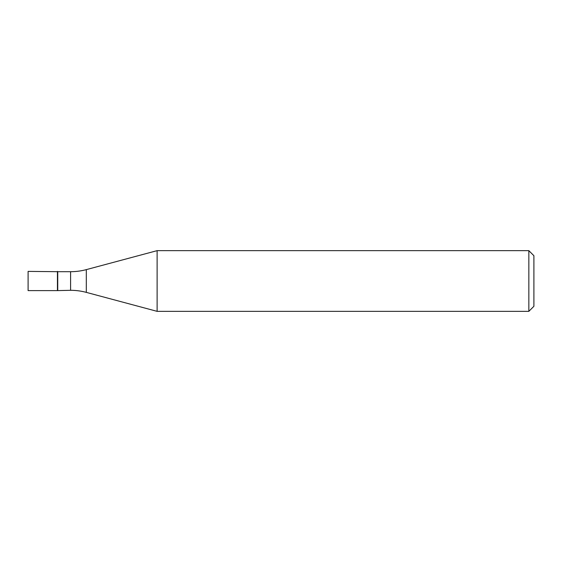 <?xml version="1.0" encoding="UTF-8"?>
<svg xmlns="http://www.w3.org/2000/svg" width="562" height="562" viewBox="0 0 562 562"><rect width="100%" height="100%" fill="white"/><g stroke="black" fill="none" stroke-linecap="round" stroke-linejoin="round"><path stroke-width="0.84" d="M57.738 271.692L28.1 271.39L28.1 290.61L57.436 290.61L57.436 271.39L57.436 290.61L70.594 290.308L70.594 271.692L57.738 271.692L57.738 290.308M70.594 271.692A60.696 60.696 0 0 0 86.302 269.627L86.302 292.373A60.696 60.696 0 0 0 70.594 290.308M86.302 269.627L157.114 250.652L157.114 311.348L86.302 292.373M157.114 311.348L528.842 311.348L528.842 250.652L157.114 250.652M528.842 250.652L533.9 255.71L533.9 306.29L528.842 311.348"/></g></svg>

